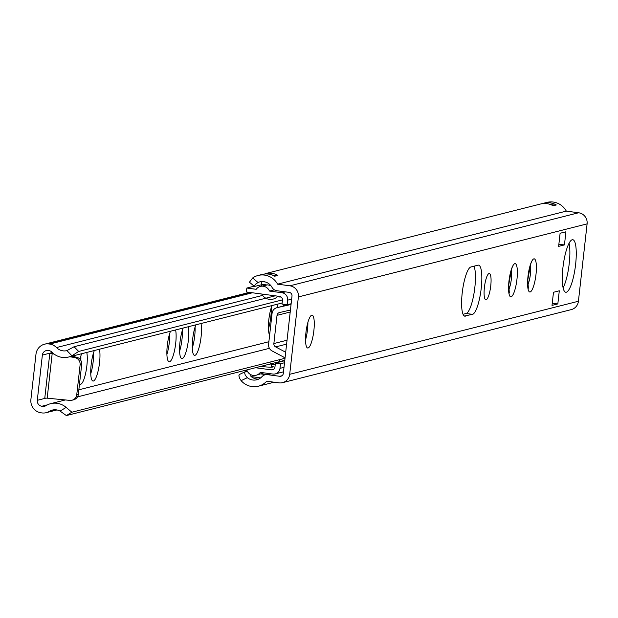 <?xml version="1.0" encoding="UTF-8"?>
<svg xmlns="http://www.w3.org/2000/svg" width="618" height="618" viewBox="0 0 618 618"><rect width="100%" height="100%" fill="white"/><g stroke="black" fill="none" stroke-linecap="round" stroke-linejoin="round"><path stroke-width="0.93" d="M245.022 371.797L239.259 374.554L238.872 375.79L239.591 378.363L241.12 380.649L247.331 377.675A11.263 10.915 -104.2 0 0 262.001 376.64A6.628 6.419 75.8 0 1 267.447 374.655L279.753 376.3A3.314 3.214 -104.2 0 0 283.314 373.45L291.997 296.076A3.314 3.214 -104.2 0 0 289.17 292.368L276.864 290.723A6.628 6.419 75.8 0 1 272.02 287.362A11.263 10.915 -104.2 0 0 258.007 282.496L252.638 277.976L249.44 282.21L254.477 286.451L255.311 284.396L258.007 282.496M305.539 339.954A16.562 3.816 97.6 0 0 307.486 329.749A16.562 3.816 97.6 0 0 307.888 322.403M563.098 287.857A26.497 6.103 97.6 0 0 569.232 263.515A26.497 6.103 97.6 0 0 569.062 243.253M463.036 314.276L466.134 313.496A24.844 5.724 97.6 0 0 474.06 293.032A24.844 5.724 97.6 0 0 474.006 266.196M265.408 282.001L262.117 281.561M261.885 281.53L261.213 281.901A8.281 1.908 97.6 0 0 262.21 284.326L266.567 284.906M265.122 273.697A17.883 17.335 75.8 0 1 265.276 273.658A17.883 17.335 75.8 0 1 277.899 275.404L274.724 276.207A17.883 17.335 -104.2 0 0 262.102 274.454A17.883 17.335 -104.2 0 0 261.947 274.5L265.091 273.983M272.214 275.025L276.903 275.659M265.67 374.647A8.281 1.908 97.6 0 0 265.416 374.531A8.281 1.908 97.6 0 0 264.751 374.887M258.695 379.089A11.263 10.915 75.8 0 1 251.225 376.609L250.653 375.999A8.281 1.908 -82.4 0 1 251.078 374.794M260.665 377.876L251.225 376.609M252.638 277.976A17.883 17.335 75.8 0 1 258.139 275.458A17.883 17.335 75.8 0 1 277.598 284.164L289.904 285.81A9.934 9.633 75.8 0 1 298.386 296.934L289.703 374.307A9.934 9.633 75.8 0 1 279.019 382.859L266.713 381.213A17.883 17.335 75.8 0 1 258.386 386.204L262.349 385.199A17.883 17.335 -104.2 0 0 262.503 385.161L265.678 384.357A17.883 17.335 75.8 0 1 265.524 384.404A17.883 17.335 75.8 0 1 265.361 384.442M313.874 330.599A16.562 3.816 -82.4 0 1 307.71 348.019A16.562 3.816 -82.4 0 1 306.126 331.101A16.562 3.816 -82.4 0 1 312.105 315.188A16.562 3.816 -82.4 0 1 313.874 330.599M575.621 264.373A26.497 6.103 -82.4 0 1 565.764 292.244A26.497 6.103 -82.4 0 1 563.23 265.168A26.497 6.103 -82.4 0 1 572.786 239.714A26.497 6.103 -82.4 0 1 575.621 264.373M282.557 382.658L571.271 309.61A9.934 9.633 -104.2 0 0 578.417 301.252L587.1 223.878A9.934 9.633 -104.2 0 0 578.618 212.762L566.32 211.117A17.883 17.335 -104.2 0 0 546.853 202.41L543.685 203.214A17.883 17.335 75.8 0 1 556.308 204.96L553.133 205.763A17.883 17.335 -104.2 0 0 540.511 204.017A17.883 17.335 -104.2 0 0 540.348 204.056L543.523 203.252A17.883 17.335 75.8 0 1 543.685 203.214M465.385 316.153A24.844 5.724 -82.4 0 1 464.852 316.192A24.844 5.724 -82.4 0 1 462.334 291.943A24.844 5.724 -82.4 0 1 470.908 266.976L478.046 265.168A24.844 5.724 -82.4 0 1 478.579 265.137A24.844 5.724 -82.4 0 1 481.098 289.386A24.844 5.724 -82.4 0 1 472.531 314.353L464.35 316.014M484.404 287.455A13.248 3.051 -82.4 0 1 489.332 273.519A13.248 3.051 -82.4 0 1 490.607 287.053A13.248 3.051 -82.4 0 1 485.825 299.784A13.248 3.051 -82.4 0 1 484.404 287.455M559.298 290.8L557.83 303.917L552.013 305.392L553.481 292.275L559.298 290.8M565.918 231.789L564.45 244.898L558.633 246.373L560.101 233.256L565.918 231.789M557.83 303.917A13.248 1.182 6.4 0 0 552.222 303.508M564.45 244.898A13.248 1.182 6.4 0 0 558.842 244.496M550.615 204.589L555.304 205.215M247.331 377.675L245.292 375.226L244.674 373.11L245.068 371.773L247.331 371.186M277.598 284.164L566.32 211.117M254.477 286.451L261.916 284.666M258.386 386.204A17.883 17.335 75.8 0 1 241.12 380.649M269.463 291.063L281.993 292.739A6.628 6.419 75.8 0 1 287.648 300.155L287.131 304.744L282.017 304.064L282.457 300.124A3.314 3.214 -104.2 0 0 279.63 296.416L246.404 291.974L246.845 288.042L256.184 289.294A7.949 7.702 75.8 0 1 269.463 291.063L274.361 289.827M284.519 362.743L280.51 363.763L279.993 368.351A6.628 6.419 75.8 0 1 272.87 374.052L260.34 372.376A7.949 7.702 75.8 0 1 247.061 370.599L245.145 370.344M270.784 285.562L267.656 284.852L260.433 286.404M246.845 288.042L254.168 286.188M280.804 361.708A11.263 1.004 -173.6 0 1 280.348 361.654M275.242 364.504A11.263 1.004 -173.6 0 1 270.831 364.064M271.487 366.049A11.263 1.004 -173.6 0 1 273.264 366.806A11.263 1.004 -173.6 0 1 260.719 366.404M256.091 375.265L263.909 372.855M287.131 304.744L291.132 303.732M284.921 359.143A3.314 3.214 -104.2 0 0 283.214 356.841L272.113 350.962A6.628 6.419 75.8 0 1 268.598 344.241L272.075 313.295A6.628 6.419 75.8 0 1 276.964 307.694L289.039 304.913A3.314 3.214 -104.2 0 0 290.777 303.824M290.429 310.035L279.475 312.553A3.314 3.214 -104.2 0 0 277.026 315.35L273.867 343.546A3.314 3.214 -104.2 0 0 275.62 346.907L285.694 352.245M280.51 363.763L275.396 363.075L284.743 360.711M255.466 367.733L271.395 369.858A3.314 3.214 -104.2 0 0 274.956 367.007L275.396 363.075M192.275 348.042A17.559 4.04 97.6 0 0 194.693 336.045A17.559 4.04 97.6 0 0 195.087 327.03M200.981 323.531A17.559 4.04 -82.4 0 1 201.082 336.903A17.559 4.04 -82.4 0 1 194.546 355.365A17.559 4.04 -82.4 0 1 192.298 343.809A17.559 4.04 -82.4 0 1 195.86 324.829M166.899 354.462A17.559 4.04 97.6 0 0 169.309 342.465A17.559 4.04 97.6 0 0 169.703 333.457M175.605 329.958A17.559 4.04 -82.4 0 1 175.697 343.322A17.559 4.04 -82.4 0 1 169.17 361.785A17.559 4.04 -82.4 0 1 166.914 350.236A17.559 4.04 -82.4 0 1 170.483 331.256M179.583 351.248A17.559 4.04 97.6 0 0 182.001 339.259A17.559 4.04 97.6 0 0 182.395 330.244M188.289 326.744A17.559 4.04 -82.4 0 1 188.39 340.109A17.559 4.04 -82.4 0 1 181.862 358.571A17.559 4.04 -82.4 0 1 179.606 347.022A17.559 4.04 -82.4 0 1 183.167 328.042M90.753 373.728A17.559 4.04 97.6 0 0 93.163 361.731A17.559 4.04 97.6 0 0 93.557 352.724M99.459 349.224A17.559 4.04 -82.4 0 1 99.552 362.588A17.559 4.04 -82.4 0 1 93.024 381.051A17.559 4.04 -82.4 0 1 90.769 369.502A17.559 4.04 -82.4 0 1 94.338 350.522M74.075 355.644A17.559 4.04 -82.4 0 1 74.291 356.818M80.834 360.402A17.559 4.04 97.6 0 0 80.865 355.929M86.767 352.43A17.559 4.04 -82.4 0 1 86.86 365.802A17.559 4.04 -82.4 0 1 80.332 384.265A17.559 4.04 -82.4 0 1 79.529 383.747M79.969 359.205A17.559 4.04 -82.4 0 1 81.646 353.728M268.421 328.776A17.559 4.04 97.6 0 0 270.839 316.779A17.559 4.04 97.6 0 0 271.232 307.764M269.618 335.165A17.559 4.04 -82.4 0 1 268.598 322.04A17.559 4.04 -82.4 0 1 272.005 305.562M277.127 304.265A17.559 4.04 -82.4 0 1 277.559 307.54M283.956 305.925A17.559 4.04 97.6 0 0 283.925 304.558M283.484 306.041A17.559 4.04 -82.4 0 1 283.994 304.326M290.228 303.963A17.559 4.04 -82.4 0 1 290.251 304.326L276.964 307.694M69.803 356.725L74.67 357.552A6.628 6.419 75.8 0 1 80.101 364.929L81.684 364.527A6.628 6.419 -104.2 0 0 76.253 357.15L71.394 356.323M78.347 394.253L76.763 394.655A6.628 6.419 75.8 0 1 71.997 400.225L73.588 399.823A6.628 6.419 -104.2 0 0 78.347 394.253L81.684 364.527M76.763 394.655L80.101 364.929M71.997 400.225A6.628 6.419 75.8 0 1 69.865 400.387L47.184 398.177L52.167 353.72L54.083 354.052M53.04 353.202L51.788 353.009L52.708 352.901M47.184 398.177L44.782 398.108L49.788 353.519L51.788 353.009M49.788 353.519L52.167 353.72M66.373 415.574L71.873 412.221L66.134 407.409A17.883 17.335 -104.2 0 0 50.691 403.662A17.883 17.335 -104.2 0 0 45.964 405.663A5.299 5.137 75.8 0 1 42.673 406.366L41.815 406.25A5.299 5.137 75.8 0 1 37.289 400.325L42.364 355.08A5.299 5.137 75.8 0 1 48.065 350.514L48.93 350.63A5.299 5.137 75.8 0 1 51.966 352.175A17.883 17.335 -104.2 0 0 68.583 357.034A17.883 17.335 -104.2 0 0 71.927 355.798L78.687 351.433L74.09 346.729L66.883 350.63A11.263 10.915 75.8 0 1 56.493 347.555A11.927 11.557 -104.2 0 0 49.664 344.071L48.799 343.956A11.927 11.557 -104.2 0 0 35.975 354.222L30.9 399.467A11.927 11.557 -104.2 0 0 41.082 412.809L41.939 412.924A11.927 11.557 -104.2 0 0 49.34 411.349A11.263 10.915 75.8 0 1 60.1 411.094L66.373 415.574L284.79 360.309M71.873 412.221L284.666 358.378M78.687 351.433L282.48 299.869M74.09 346.729L275.234 295.829M66.96 350.615L71.927 355.798M527.988 276.424A16.725 3.855 97.6 0 0 530.144 291.966A16.725 3.855 97.6 0 0 535.999 274.4A16.725 3.855 97.6 0 0 533.852 258.857A16.725 3.855 97.6 0 0 527.988 276.424M530.422 265.23A12.09 2.781 -82.4 0 1 530.422 274.083A12.09 2.781 -82.4 0 1 527.803 284.821M298.386 296.934L587.1 223.878M289.703 374.307L578.417 301.252M508.954 281.244A16.725 3.855 97.6 0 0 511.101 296.787A16.725 3.855 97.6 0 0 516.965 279.212A16.725 3.855 97.6 0 0 514.817 263.67A16.725 3.855 97.6 0 0 508.954 281.244M511.387 270.051A12.09 2.781 -82.4 0 1 511.38 278.896A12.09 2.781 -82.4 0 1 508.769 289.633M466.134 313.496L472.531 314.353M279.753 376.3L282.001 375.736M267.447 374.655L270.893 373.79M289.904 285.81L578.618 212.762M281.993 292.739L285.431 291.874M275.62 346.907L286.605 344.133M273.867 343.546L287.046 340.217M305.678 335.497L306.644 335.257M277.026 315.35L290.205 312.02M287.648 300.155L291.65 299.143M279.993 368.351L284.002 367.339M271.395 369.858L273.643 369.294M76.253 357.15L74.67 357.552M49.34 411.349L55.527 409.78M66.134 407.409L60.1 411.094M56.493 347.555L262.619 295.396M49.664 344.071L252.391 292.777M48.799 343.956L251.534 292.662M42.673 406.366L46.342 405.439M41.815 406.25L47.547 404.805M37.289 400.325L46.095 398.092M78.849 389.803L268.884 341.723M42.364 355.08L52.337 352.554M261.198 373.967L265.416 374.531M527.826 287.648L528.351 288.282L527.842 279.614C530.344 265.022 531.681 259.166 531.859 262.032L531.186 262.503M508.792 292.469L509.309 293.094L508.807 284.434C511.302 269.842 512.646 263.979 512.824 266.852L512.152 267.324M258.139 275.458L262.102 274.454M265.276 273.658L540.511 204.017M239.259 374.554L245.091 371.758M265.091 374.794L269.695 373.627M265.524 384.404L274.168 382.21M271.665 367.138A9.934 9.934 0 0 0 269.695 362.163M275.234 373.921L283.5 371.827M276.833 307.725L290.267 304.326M261.769 294.029A9.934 9.934 0 0 0 277.938 296.192M262.125 284.303A9.934 9.934 0 0 0 261.221 286.204M280.417 361.808A9.934 9.934 0 0 0 279.212 359.753M277.482 296.655A9.934 9.934 0 0 0 281.043 296.972M68.583 357.034L282.14 302.998M44.55 344.203L249.378 292.376M46.188 412.685L56.949 409.958M50.691 403.662L65.369 399.946M77.482 396.887L269.417 348.32"/></g></svg>
